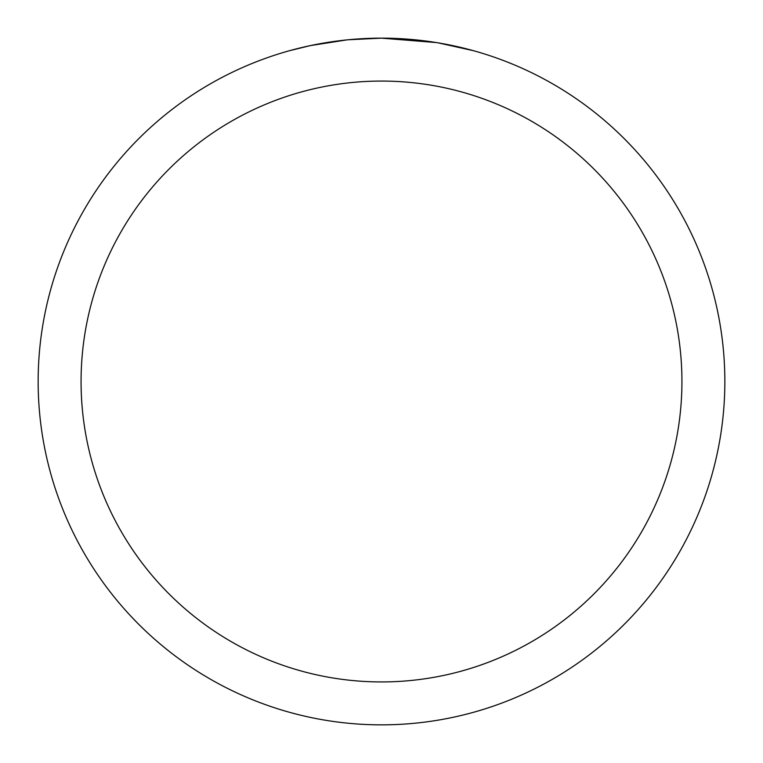 <?xml version="1.0" encoding="UTF-8"?>
<svg xmlns="http://www.w3.org/2000/svg" width="763" height="763" viewBox="0 0 763 763"><rect width="100%" height="100%" fill="white"/><g stroke="black" fill="none" stroke-linecap="round" stroke-linejoin="round"><path stroke-width="1.14" d="M436.398 42.566L381.5 38.15A343.35 343.35 0 0 1 724.85 381.5A343.35 343.35 0 0 1 381.5 724.85A343.35 343.35 0 0 1 38.15 381.5A343.35 343.35 0 0 1 381.5 38.15L348.1 39.781M437.857 42.804L473.298 50.654M381.5 81.069A300.431 300.431 0 0 1 681.931 381.5A300.431 300.431 0 0 1 381.5 681.931A300.431 300.431 0 0 1 81.069 381.5A300.431 300.431 0 0 1 381.5 81.069M346.65 39.924L310.417 45.589L289.702 50.654M358.848 38.894L363.751 38.608M335.319 41.269L340.994 40.553"/></g></svg>
